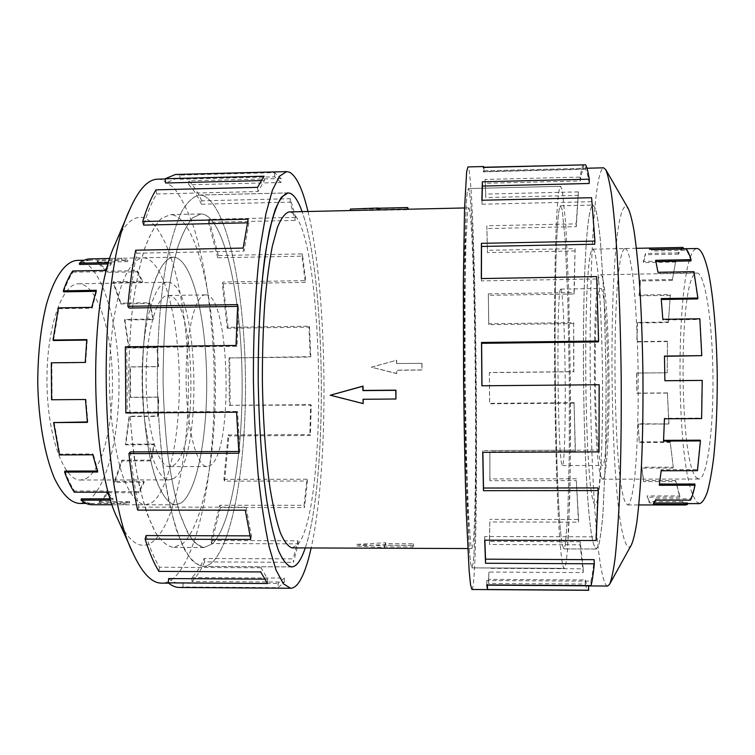 <?xml version="1.0" encoding="UTF-8"?>
<svg xmlns="http://www.w3.org/2000/svg" width="755" height="755" viewBox="0 0 755 755"><rect width="100%" height="100%" fill="white"/><g stroke="black" fill="none" stroke-linecap="round" stroke-linejoin="round"><path stroke-width="0.57" stroke-dasharray="3.77 2.83" d="M202.425 195.413C226.009 203.001 243.148 283.512 245.243 367.374C247.461 451.311 234.965 538.749 212.853 561.748C209.673 564.882 206.379 566.448 202.982 566.467C196.847 565.316 190.77 559.814 184.72 549.98C178.831 537.579 173.499 521.044 168.714 500.395C162.127 466.845 158.05 425.084 157.285 381.171C157.219 337.24 160.504 295.422 166.459 261.749C170.847 241.005 175.877 224.386 181.53 211.872C187.382 201.915 193.365 196.309 199.471 195.035L202.425 195.385C226.019 202.982 243.148 283.502 245.243 367.374C247.461 451.311 234.975 538.777 212.853 561.767C209.673 564.853 206.379 566.42 202.982 566.439L193.818 562.371C187.655 555.671 181.776 544.591 176.189 529.132C170.923 511.229 166.459 489.797 162.816 464.844C159.786 438.334 157.937 410.437 157.295 381.171C157.229 337.249 160.513 295.432 166.468 261.768C170.856 241.034 175.877 224.405 181.53 211.891C187.391 201.944 193.365 196.338 199.471 195.064L202.425 195.413M305.256 547.932C328.095 481.18 326.169 277.953 302.085 211.636C326.179 277.982 328.095 481.143 305.265 547.932M560.153 186.787L560.672 186.343L562.343 190.449L565.769 224.565L568.685 290.845L570.355 377.264C570.723 422.621 570.469 465.759 569.666 500.376L567.364 551.461L565.873 564.202L564.287 568.336C563.674 568.288 563.07 566.665 562.466 563.447C553.462 516.061 551.292 204.728 560.153 186.759L560.672 186.315L562.343 190.42L565.769 224.537L568.694 290.835L570.355 377.264L570.327 463.712L568.657 530.048L567.364 551.49L565.873 564.221L564.287 568.364C563.674 568.317 563.07 566.684 562.466 563.466C553.462 516.042 551.292 204.747 560.153 186.787M473.159 563.013L471.922 567.854L470.705 563.73L469.421 551.074L466.93 500.376L464.438 378.264L464.627 256.124L466.156 205.388L467.194 192.714L468.336 188.571L468.723 188.986L468.336 188.542L467.194 192.695L466.156 205.369L464.25 292.515L464.438 378.264L465.863 464.004L469.421 551.103L470.705 563.759L471.922 567.883L473.159 563.032C478.906 516.052 475.414 206.36 468.723 188.967C475.414 206.379 478.906 516.033 473.159 563.013M468.949 208.087C474.98 219.903 478.217 505.473 472.941 544.751L471.903 548.555L470.799 544.808L468.496 514.108L466.467 454.972L465.193 378.255L465.014 301.538L465.929 242.374L467.656 211.636L468.949 208.087M356.804 544.346L384.238 545.856L384.606 545.185L412.966 545.289L413.523 543.713L385.314 543.619L385.673 542.722L356.804 544.346L356.832 545.978L384.276 547.668L384.635 546.875L412.994 546.979L413.542 545.393L385.343 545.289L385.701 544.515L356.832 545.978M292.242 547.885L298.178 544.147C329.284 505.529 323.621 223.055 290.543 212.127L289.061 211.928M350.377 210.768L408.295 209.701L350.377 210.541M396.545 363.617L396.479 360.295L371.394 367.213L396.696 373.612L396.649 370.28L421.951 370.025L421.856 363.353L396.677 363.514L421.856 363.353M212.344 543.827C232.332 524.461 243.969 445.176 241.911 368.553C239.996 291.968 224.141 219.488 202.963 214.137L200.905 213.958L192.695 217.808C187.268 223.999 182.181 234.116 177.434 248.159C173.027 264.373 169.413 283.701 166.581 306.143C164.335 329.935 163.165 354.925 163.08 381.115C163.656 407.294 165.298 432.256 167.997 456.011C171.253 478.387 175.226 497.639 179.945 513.768C184.956 527.726 190.232 537.749 195.781 543.827L204.058 547.526L212.344 543.827L204.048 547.554C198.518 546.497 193.035 541.514 187.599 532.605L179.945 513.796C175.226 497.658 171.243 478.406 167.997 456.02C165.288 432.266 163.646 407.294 163.071 381.115C163.155 354.925 164.326 329.926 166.581 306.124C169.403 283.691 173.018 264.354 177.434 248.14C182.172 234.088 187.259 223.971 192.695 217.78L200.896 213.929L202.963 214.109C224.141 219.469 240.005 291.959 241.921 368.553C243.978 445.186 232.332 524.48 212.344 543.845M172.612 214.816C195.847 220.111 213.184 292.411 215.213 368.836C217.402 445.299 204.548 524.414 182.597 543.723L173.499 547.413C167.431 546.365 161.419 541.392 155.473 532.501C149.688 521.309 144.46 506.454 139.798 487.928C133.371 457.87 129.435 420.601 128.727 381.435C128.841 355.322 130.143 330.397 132.635 306.662C135.758 284.276 139.741 264.996 144.592 248.82C149.801 234.796 155.388 224.697 161.353 218.506L170.356 214.647L172.612 214.816M205.256 294.884L205.502 294.875C230.001 292.855 234.012 452.679 210.116 465.58L207.125 466.543C196.847 467.336 186.598 428.623 186.136 381.454C185.56 334.295 194.96 294.818 205.256 294.884M167.667 295.488L167.95 295.479C195.403 293.412 199.716 452.811 172.914 465.684L169.564 466.637C158.04 467.439 146.602 428.849 146.149 381.832C145.555 334.824 156.125 295.45 167.667 295.488M85.74 478.774C102.765 470.252 114.033 422.177 112.316 374.338C110.787 326.481 96.272 283.767 78.699 283.776L78.643 283.776C62.023 283.191 46.338 327.981 46.961 382.304C47.395 436.626 63.949 481.01 80.558 480.029L85.74 478.774M173.31 478.623C204.058 462.353 198.98 280.341 167.308 282.247L167.261 282.247C153.973 281.596 141.506 326.66 142.119 381.407C142.572 436.145 155.907 480.878 169.177 479.878L173.31 478.623M77.104 260.381L77.793 260.39C99.613 261.626 116.968 314.533 118.818 372.621C120.885 430.69 107.531 489.712 86.57 501.537L79.558 503.453M90.355 258.852L90.392 260.145L121.423 259.55L127.765 261.626L127.784 260.371L121.376 258.248L89.628 258.842M91.95 504.746L92.176 503.453L123.244 503.462L123.216 504.765L129.605 502.802L99.028 502.792L98.99 501.537L108.928 491.59L138.778 491.571L143.969 481.303L114.534 481.35L121.848 460.21L150.745 460.125L154.039 444.072L125.415 444.195L129.152 416.213L157.493 416.024L158.531 397.055L130.285 397.29L130.058 367.005L158.295 366.713L156.974 347.725L128.643 348.064L124.49 320.026L153.095 319.61L149.547 303.501L120.677 303.954L113.052 282.681L142.459 282.181L137.127 271.8L107.304 272.347L97.225 262.202L127.765 261.626M173.905 257.238C191.157 258.682 204.945 312.598 206.53 371.639C208.276 430.671 197.895 490.684 181.351 502.811L175.632 504.802C168.629 504.01 162.042 495.516 155.879 479.331C148.112 456.152 142.988 419.837 142.402 381.313C142.261 342.779 146.696 306.37 154.02 283.05C159.881 266.751 166.308 258.135 173.291 257.21L173.876 257.219C191.138 258.663 204.926 312.589 206.511 371.639C208.257 430.68 197.876 490.712 181.332 502.839L175.66 504.784C166.544 504.132 157.21 488.457 150.528 460.022C145.743 437.022 143.044 410.786 142.44 381.313C142.487 351.83 144.686 325.547 149.046 302.453C155.181 273.895 164.213 258.05 173.32 257.228L173.905 257.238M99.028 502.792L109.079 492.713L138.92 492.694L144.158 482.313L114.732 482.351L122.112 460.984L150.991 460.899L154.322 444.686L125.717 444.808L129.492 416.552L157.804 416.364L158.852 397.205L130.634 397.441L130.398 366.864L158.616 366.562L157.276 347.394L128.973 347.734L124.783 319.422L153.359 319.006L149.783 302.727L120.932 303.18L113.241 281.69L142.629 281.181L137.24 270.686L107.436 271.224L97.253 260.947L127.784 260.371M562.352 545.025L563.872 548.876L565.316 545.101L567.807 514.183L569.289 454.604L569.317 377.273L567.826 299.961L565.221 240.42L562.145 209.55L560.267 206.049C552.198 218.318 554.17 505.425 562.352 545.025M592.515 205.322L593.1 205.077L595.516 208.805C597.158 215.033 598.753 225.339 600.301 239.713L604.17 299.405L606.123 376.924L605.633 454.472L602.896 514.221C601.622 528.632 600.216 538.966 598.687 545.223L596.346 548.998L593.921 545.138C580.944 505.406 579.415 217.751 592.515 205.322L593.128 205.049L595.544 208.776C597.186 215.005 598.781 225.311 600.329 239.694L604.198 299.395L606.161 376.924L605.67 454.482L602.924 514.249C601.65 528.66 600.244 538.995 598.724 545.252L596.374 549.027L593.94 545.167C580.963 505.425 579.434 217.733 592.533 205.294M560.776 289.108C562.617 288.825 564.749 329.303 565.184 377.896C565.637 426.49 564.249 466.401 562.399 465.59L561.862 464.618C557.454 451.405 556.35 287.579 560.738 289.108L560.776 289.108M600.753 288.457C603.991 288.146 607.473 328.736 607.888 377.491C608.341 426.254 605.595 466.288 602.348 465.486L601.395 464.514C593.723 451.264 592.949 286.994 600.678 288.457L600.753 288.457M696.403 477.726L698.809 479.029C706.482 480.057 713.541 433.276 712.965 376.009C712.475 318.752 704.538 272.008 696.884 273.093L696.865 273.093C678.603 272.14 678.462 460.814 696.403 477.726M601.442 477.896L602.622 479.18C606.359 480.208 609.578 433.795 609.021 376.99C608.511 320.195 604.425 273.744 600.706 274.754L600.687 274.754C591.788 273.621 592.618 461.097 601.442 477.896M699.677 503.604L696.346 501.603L693.203 495.941C673.96 453.066 676.225 250.792 696.941 248.527L697.261 248.499M683.096 247.432C681.482 247.716 679.934 249.527 678.462 252.868L678.5 254.133C679.962 250.839 681.501 249.056 683.096 248.791L649.479 249.414L651.716 250.99L651.735 249.631M690.957 260.928C689.39 255.728 687.796 252.198 686.163 250.33L651.716 250.99M655.953 261.57L658.001 272.291M697.705 298.923L693.817 272.829L657.907 273.452M661.304 299.48L662.833 319.308M701.574 355.898L699.64 319.459L662.682 319.969M664.485 356.303L664.881 380.746M663.569 440.344L664.277 418.317L701.404 418.081L702.008 380.36M659.445 484.059L661.069 469.685L697.29 469.601L700.225 440.174M654.359 503L653.226 503L655.633 498.81L690.476 498.81C692.033 495.516 693.496 490.59 694.874 484.012M679.802 495.941L675.621 480.51L679.764 497.177L679.802 495.941L647.035 495.95L649.394 502.905L682.709 502.915L682.709 501.594L685.804 503.604L687.475 503.009M592.694 249.178L592.845 249.15C594.685 249.933 596.478 258.691 598.224 275.415C600.442 299.386 602.056 337.032 602.499 376.962C602.698 407.53 602.311 434.729 601.329 458.587L598.677 493.213C597.592 500.197 596.45 504.104 595.261 504.935L593.741 502.896C583.794 478.613 582.662 251.632 592.694 249.178M682.709 502.915L685.851 504.963M172.584 214.797C195.828 220.092 213.165 292.393 215.194 368.836C217.383 445.299 204.529 524.432 182.568 543.742L173.471 547.441C167.402 546.384 161.391 541.41 155.436 532.52L147.065 513.759C141.902 497.668 137.552 478.462 134.012 456.143C131.068 432.445 129.294 407.549 128.69 381.435C128.803 355.322 130.105 330.388 132.597 306.653C135.721 284.267 139.703 264.977 144.554 248.791C149.773 234.777 155.36 224.669 161.325 218.488L170.328 214.618L172.584 214.797M143.724 257.795C162.495 259.201 177.463 312.995 179.133 371.913C180.992 430.831 169.63 490.731 151.623 502.83L145.422 504.793C137.806 504 130.653 495.525 123.962 479.387C115.543 456.265 110.004 420.044 109.4 381.624C109.277 343.185 114.128 306.87 122.112 283.597C128.501 267.336 135.494 258.729 143.091 257.785L143.724 257.795M157.786 179.171L162.146 179.709L173.98 187.835C181.436 197.687 188.165 211.249 194.167 228.529C205.445 265.524 212.259 315.099 213.976 366.713C216.525 456.737 201.528 551.084 174.452 577.424C170.328 581.199 166.043 583.096 161.598 583.124M115.043 244.318C123.622 224.905 132.757 215.987 142.431 217.544C167.383 222.555 186.013 293.78 188.137 369.242C190.439 444.733 176.491 522.781 152.878 541.656C140.977 550.65 129.228 543.034 117.638 518.798M179.341 587.475L183.04 586.984L278.038 587.645L284.409 582.096L191.968 581.501L191.845 577.537C196.3 573.196 200.434 566.835 204.256 558.455L293.138 558.87L293.402 562.324L298.3 543.845L211.532 543.543L211.06 540.533L219.743 505.265L304.057 505.303L304.51 507.587L307.445 481.001L224.575 481.133L223.886 479.349L228.142 434.965L309.861 434.54L310.399 435.503L311.211 405.105L229.369 405.284L228.991 357.964L310.258 357.049L310.805 356.643L309.475 326.207L228.019 327.321L227.283 328.255L222.329 283.776L305.294 282.361L305.756 280.605L302.377 253.907L218.355 255.53L217.77 257.776L208.54 222.319L295.271 220.413L295.573 217.402L290.364 198.716L201.764 200.811L201.462 204.218C197.517 195.743 193.289 189.269 188.778 184.796L281.039 182.493L281.068 178.529L274.612 172.65L179.841 175.094L175.434 174.48M191.845 577.537L284.314 578.103L278.076 583.426L278.038 587.645M168.658 578.556C172.348 581.671 176.009 583.228 179.643 583.237L278.076 583.426M264.392 579.151L267.723 579.179L261.107 567.769L260.702 571.941M146.045 535.569C150.226 548.885 154.699 559.436 159.475 567.231L261.107 567.769M249.952 535.861L251.396 535.861L246.083 507.2L245.29 510.191M130.266 451.915C132.399 472.158 135.22 490.571 138.741 507.134L246.083 507.2M238.759 451.499L239.845 451.499L237.58 411.447L236.56 412.202M125.339 346.819L126.774 347.621L127.255 412.211L237.58 411.447M126.774 347.621L237.061 346.281L238.674 306.379L237.693 304.605M237.589 306.398L238.674 306.379M135.664 250.216L136.825 253.218C133.56 269.629 131.011 287.91 129.18 308.049M136.825 253.218L244.007 251.113L248.857 222.81L248.15 219.177M247.395 222.838L248.857 222.81M155.974 189.845L156.625 193.997C151.972 201.594 147.659 211.966 143.695 225.103M156.625 193.997L258.04 191.525L264.448 180.52L264.127 176.208M260.975 180.605L264.448 180.52M179.841 175.094L179.964 179.256L175.821 178.709L165.619 183.003M560.267 206.021L562.145 209.522L565.221 240.392L567.826 299.952L569.317 377.273L569.289 454.614L567.807 514.212L565.316 545.129L563.881 548.904L562.352 545.053C554.17 505.435 552.198 218.299 560.267 206.021M625.055 248.527L625.272 248.499C627.82 249.273 630.274 258.04 632.633 274.801C635.616 298.82 637.72 336.57 638.183 376.622C638.475 416.675 637.078 454.463 634.559 478.538C632.52 495.337 630.227 504.151 627.698 504.972L625.593 502.924C611.918 478.576 611.163 251.085 625.055 248.527M592.722 249.15L592.873 249.122C594.713 249.905 596.516 258.663 598.253 275.386C600.47 299.367 602.094 337.023 602.528 376.962C602.849 416.902 601.943 454.585 600.178 478.594C598.753 495.356 597.12 504.142 595.289 504.963L593.77 502.924C583.823 478.632 582.681 251.613 592.722 249.15M607.596 586.05C606.322 585.993 605.076 583.992 603.849 580.057C586.72 524.98 585.012 192.516 602.405 168.516L603.651 167.808M631.454 544.77C629.51 548.13 627.584 547.611 625.687 543.213C608.058 504.189 606.992 218.723 624.97 206.71L628.283 208.635M471.922 589.495C472.451 589.447 472.941 587.381 473.394 583.304C479.642 527.047 475.895 192.176 468.468 167.657L467.93 166.93M583.351 164.694C582.209 166.44 581.142 170.573 580.161 177.095L485.05 179.454L485.758 194.082L578.405 191.893L576.169 223.876L486.824 225.773L487.447 250.33L575.093 248.631L573.989 292.506L488.315 293.874L488.787 323.763L573.649 322.602L573.687 371.668L489.372 372.498L489.646 403.774L574.083 403.151L575.235 451.462L489.882 451.783L489.919 480.727L576.31 480.595L578.49 522.12L489.769 521.969L489.542 544.497L580.17 544.808L583.2 572.564L488.966 572.035L488.476 583.407L585.323 584.03L585.304 579.944L488.428 579.349L488.966 572.035M580.17 544.808L580.255 541.703L583.228 568.808L488.919 568.307M580.255 541.703L489.476 541.42L489.769 521.969M576.31 480.595L578.594 519.497L489.702 519.365M576.452 478.774L489.853 478.915L489.882 451.783M574.083 403.151L575.395 450.169L489.825 450.499M574.253 402.698L489.58 403.33L489.372 372.498M573.649 322.602L573.875 371.762L489.315 372.593M573.828 323.555L488.74 324.707L488.315 293.874M575.093 248.631L574.168 293.988L488.277 295.347M575.263 250.934L487.428 252.614L486.824 225.773M578.405 191.893L576.31 226.67L486.815 228.557M578.519 195.394L485.767 197.565L485.05 179.454M583.351 164.883L583.37 168.997C582.247 170.649 581.208 174.641 580.236 180.974L485.078 183.305M580.236 180.974L580.161 177.095M485.767 197.565L485.758 194.082M576.31 226.67L576.169 223.876M487.428 252.614L487.447 250.33M574.168 293.988L573.989 292.506M488.74 324.707L488.787 323.763M575.395 450.169L575.235 451.462M489.853 478.915L489.919 480.727M578.594 519.497L578.49 522.12M489.476 541.42L489.542 544.497M583.228 568.808L583.2 572.564M488.428 579.349L488.476 583.407M591.042 585.606L590.901 581.18L486.758 580.538L487.381 584.927M486.758 580.538L486.777 584.927M585.304 579.944C586.295 583.87 587.296 585.861 588.305 585.927L588.73 585.814M585.323 584.03C586.342 588.145 587.381 590.24 588.438 590.306M596.12 540.533L595.855 536.824L484.738 536.512L484.852 540.184M484.738 536.512L484.701 540.184M590.901 581.18C592.033 576.943 593.1 569.77 594.1 559.653M599.026 451.886L598.677 450.122L482.832 450.565L482.86 452.311M482.832 450.565L482.747 452.311M595.855 536.824L597.922 487.928M598.677 450.122L598.838 384.559M598.262 341.902L596.686 276.594M596.393 278.954L481.426 280.898L481.312 278.567M481.426 278.567L481.426 280.898M594.685 244.224L591.599 197.706M591.439 201.717L481.973 204.218L481.869 200.254M482.049 200.254L481.973 204.218M589.174 183.484C587.966 175.839 586.758 171.092 585.569 169.252L585.597 164.826M585.569 169.252L483.332 171.847L483.266 167.459M583.37 168.997L483.993 171.527L483.681 170.866L483.332 171.847M483.993 171.527L483.946 167.44M258.04 191.525L257.559 187.344M244.007 251.113L243.167 248.074M237.061 346.281L236.022 345.469M127.255 412.211L125.83 412.976M239.845 451.499L238.891 453.217M138.741 507.134L137.627 510.106M251.396 535.861L250.745 539.466M159.475 567.231L158.89 571.375M267.723 579.179L267.468 583.492M183.106 582.803L183.04 586.984M284.314 578.103L284.409 582.096M204.256 558.455L204.605 561.89L293.402 562.324M211.06 540.533L297.951 540.806L293.138 558.87M297.951 540.806L298.3 543.845M191.968 581.501C196.498 577.009 200.717 570.478 204.605 561.89M219.743 505.265L220.356 507.539L304.51 507.587M223.886 479.349L306.945 479.217L304.057 505.303M306.945 479.217L307.445 481.001M211.532 543.543L220.356 507.539M228.142 434.965L228.888 435.918L310.399 435.503M229.369 405.284L310.664 404.671L309.861 434.54M310.664 404.671L311.211 405.105M224.575 481.133L228.888 435.918M228.991 357.964L310.805 356.643M227.283 328.255L308.955 327.142L310.258 357.049M308.955 327.142L309.475 326.207M230.143 405.709L229.756 357.559M222.329 283.776L222.98 282.03L305.756 280.605M217.77 257.776L301.972 256.171L305.294 282.361M301.972 256.171L302.377 253.907M228.019 327.321L222.98 282.03M208.54 222.319L208.965 219.327L295.573 217.402M201.462 204.218L290.165 202.142L295.271 220.413M290.165 202.142L290.364 198.716M218.355 255.53L208.965 219.327M188.778 184.796L188.835 180.86L281.068 178.529M179.964 179.256L274.716 176.849L281.039 182.493M274.716 176.849L274.612 172.65M201.764 200.811C197.744 192.129 193.431 185.475 188.835 180.86M307.983 211.504C327.925 293.563 329.548 465.542 311.154 547.96M690.476 498.81L690.561 500.15M697.29 469.601L697.46 470.667M701.404 418.081L701.622 418.572M699.838 318.799L699.64 319.459M693.939 271.668L693.817 272.829M686.201 248.971L686.163 250.33M672.271 280.454L675.782 260.862L672.271 280.454L640.589 280.983L640.495 280.03L639.041 295.054L670.327 294.563L668.373 322.545L637.522 322.961L637.409 322.442L636.805 341.581L667.439 341.203L667.231 372.791L636.569 373.055L636.88 393.298L667.411 393.053L668.807 423.999L638.164 423.725L639.23 442.543L670.223 442.411L673.3 467.137L641.75 467.213L643.581 481.605L675.546 481.558M668.373 322.545L670.327 294.563M667.231 372.791L667.439 341.203M668.939 423.546L667.411 393.053M673.3 467.137L670.223 442.411M653.226 503L653.264 504.368M679.764 497.177L647.016 497.186M659.143 484.059L659.257 485.267M673.205 468.043L641.674 468.119M663.371 440.344L663.532 441.09M668.807 423.999L638.051 424.178M667.08 372.762L636.569 373.055M668.232 322.026L637.409 322.442M672.167 279.492L640.495 280.03M678.462 252.868L645.516 253.482L643.373 261.447L675.782 260.862M678.5 254.133L645.553 254.746L645.516 253.482M675.848 262.023L643.43 262.608L645.553 254.746M643.43 262.608L643.373 261.447M670.449 295.356L639.145 295.847L640.589 280.983M639.145 295.847L639.041 295.054M667.59 341.543L636.927 341.911L637.522 322.961M667.562 392.893L636.994 393.138L636.692 373.093M670.346 441.769L639.325 441.901L638.164 423.725M639.325 441.901L639.23 442.543M675.621 480.51L643.637 480.558L641.75 467.213M643.637 480.558L643.581 481.605M682.709 501.594L649.394 501.594L647.035 495.95M649.394 501.594L649.394 502.905M655.633 498.81L655.699 500.15M661.069 469.685L661.201 470.752M664.277 418.317L664.457 418.798M661.087 299.48L661.22 298.593M655.585 261.579L655.651 260.296M649.243 249.443L649.234 248.084M114.534 481.35L114.732 482.351M122.112 460.984L121.848 460.21M125.415 444.195L125.717 444.808M124.783 319.422L124.49 320.026M120.677 303.954L120.932 303.18M113.241 281.69L113.052 282.681M107.304 272.347L107.436 271.224M97.253 260.947L97.225 262.202M90.392 260.145L85.343 260.975L79.558 264.476M63.646 291.855C66.459 283.833 69.554 277.274 72.933 272.187L72.688 270.979M53.501 340.514L58.814 308.71L58.399 307.87M51.585 399.763L85.494 399.499M52.086 399.555L51.821 363.032L51.321 362.806M59.447 454.925L59.853 454.095L93.205 453.972L92.837 454.803M54.086 422.13L59.853 454.095M74.283 492.203L74.509 490.995L106.842 490.967L106.634 492.184M64.93 471.082C67.856 479.189 71.055 485.824 74.509 490.995M81.257 498.876C84.834 501.933 88.42 503.453 92.016 503.453L92.176 503.453M109.079 492.713L108.928 491.59M138.778 491.571L138.92 492.694M92.148 504.746L123.216 504.765M150.745 460.125L150.991 460.899M153.095 319.61L153.359 319.006M86.74 340.09L87.24 340.08L86.787 339.599M142.459 282.181L142.629 281.181M95.961 291.317L96.612 291.307L96.291 290.288M108.645 262.636L111.212 262.589L107.512 266.694M109.692 496.563L112.967 500.15L110.758 500.15M108.276 263.939L111.362 263.873L111.212 262.589M72.933 272.187L105.219 271.602L111.362 263.873M105.219 271.602L105.002 270.384M58.814 308.71L92.138 308.2L96.612 291.307M92.138 308.2L91.761 307.361M51.821 363.032L85.692 362.655L87.24 340.08M87.344 421.922L87.835 421.913L85.957 399.282M87.835 421.913L87.391 422.385M97.282 471.007L97.933 470.997L93.205 453.972M97.933 470.997L97.621 472.017M110.372 498.866L113.108 498.866L106.842 490.967M113.108 498.866L112.967 500.15M98.99 501.537L129.558 501.537L123.244 503.462M129.558 501.537L129.605 502.802M143.969 481.303L144.158 482.313M154.039 444.072L154.322 444.686M149.547 303.501L149.783 302.727M137.127 271.8L137.24 270.686M121.423 259.55L121.376 258.248M413.523 543.713L413.542 545.393M385.314 543.619L385.343 545.289M385.673 542.722L385.701 544.515M408.266 207.955L379.472 208.606L379.888 210.673M379.472 208.606L379.51 210.352M412.966 545.289L412.994 546.979M379.859 208.805L350.348 209.069M384.606 545.185L384.635 546.875M384.238 545.856L384.276 547.668M408.285 209.229L408.295 209.701M396.092 398.819L363.278 399.272M363.372 403.378L330.539 395.035M421.951 363.249L422.054 369.912L396.781 370.167L396.696 373.612M396.837 373.489L371.394 367.213M371.554 367.1L396.479 360.295M396.62 360.192L396.677 363.514M560.672 186.343L468.336 188.571L560.672 186.315M564.287 568.336L471.922 567.854M205.502 294.875L167.95 295.479M78.699 283.776L167.308 282.247M596.374 549.027L563.881 548.904L596.346 548.998M560.635 205.813L593.1 205.077M562.399 465.59L602.348 465.486M698.809 479.029L602.622 479.18M685.804 503.604L687.494 503.604M649.479 249.414L651.556 249.376M627.698 504.972L638.834 504.944M592.845 249.15L636.408 248.31M168.686 583.162L179.643 583.237M165.203 178.982L175.821 178.709M560.635 205.785L593.128 205.049M592.873 249.122L625.272 248.499M471.922 567.883L564.287 568.364M587.003 168.233L483.681 170.866M287.985 192.903L199.471 195.035M291.524 566.929L202.982 566.467M173.291 257.21L143.091 257.785M175.632 504.802L145.422 504.793M200.896 213.929L170.328 214.618M204.048 547.554L173.471 547.441M696.865 273.093L600.687 274.754M560.738 289.108L600.678 288.457M173.32 257.228L109.909 258.455M175.66 504.784L112.231 504.755M89.722 260.135L83.862 260.248M92.016 503.453L86.155 503.453M80.558 480.029L169.177 479.878M207.125 466.543L169.564 466.637M200.905 213.958L170.356 214.647M204.058 547.526L173.499 547.413M468.685 207.861L464.561 207.955M471.903 548.555L467.779 548.545M202.982 566.439L290.977 566.901M199.471 195.064L287.447 192.94"/><path stroke-width="1.13" d="M298.593 562.164C300.952 558.87 303.18 554.123 305.256 547.932C303.18 554.142 300.962 558.889 298.593 562.182C296.319 565.325 293.959 566.911 291.524 566.929C287.127 565.778 282.738 560.248 278.378 550.348C274.112 537.862 270.233 521.205 266.741 500.395C261.919 466.581 258.871 424.489 258.201 380.218C258.04 335.937 260.286 293.789 264.467 259.899C267.572 239.024 271.13 222.3 275.16 209.73C279.331 199.745 283.616 194.139 287.985 192.903L290.109 193.271C294.375 195.045 298.367 201.17 302.094 211.636C298.367 201.189 294.375 195.073 290.109 193.299L287.985 192.931L281.483 197.14C277.17 203.963 273.131 215.203 269.375 230.841C265.873 248.952 263.023 270.601 260.815 295.8C259.069 322.564 258.201 350.697 258.21 380.218C258.88 424.48 261.919 466.571 266.751 500.376C270.243 521.186 274.112 537.834 278.378 550.329C282.748 560.219 287.127 565.75 291.524 566.911C293.959 566.882 296.319 565.297 298.593 562.164M651.556 249.376L697.261 248.499C701.357 249.244 705.245 257.946 708.926 274.603C713.579 298.489 716.74 336.032 717.25 375.877C717.344 406.379 716.165 433.53 713.702 457.341C711.899 471.639 709.804 483.162 707.416 491.901C704.915 498.876 702.339 502.783 699.677 503.604L687.494 503.604M638.834 504.944L685.851 504.963L687.522 504.378L653.264 504.368L655.699 500.15L690.561 500.15C692.137 496.837 693.619 491.864 695.006 485.22L659.257 485.267L661.201 470.752L697.46 470.667L700.432 440.92L663.532 441.09L664.457 418.798L701.622 418.572L702.235 380.407L664.881 380.746L664.476 356.067L701.791 355.652L699.838 318.799L662.833 319.308L661.22 298.593L697.884 298.027L693.939 271.668L658.001 272.291L655.651 260.296L691.042 259.644L690.957 260.928L655.953 261.57M697.884 298.027L697.705 298.923L661.304 299.48M701.791 355.652L664.485 356.303M702.235 380.407L664.881 380.699M700.432 440.92L700.225 440.174L663.569 440.344M695.006 485.22L694.874 484.012L659.445 484.059M687.522 504.378L687.475 503.009L654.359 503M691.042 259.644C689.466 254.397 687.843 250.839 686.201 248.971L651.735 249.631L649.498 248.065L636.408 248.31M168.686 583.162L161.598 583.124C151.783 583.2 142.242 573.224 132.984 553.198C98.839 487.211 96.848 276.255 129.737 209.635C138.618 189.429 147.971 179.275 157.786 179.171L165.203 178.982M132.984 553.198L117.638 518.798C89.59 463.419 88.042 300.216 115.043 244.318L129.737 209.635M311.154 547.96C307.662 563.777 303.633 575.187 299.046 582.19C296.347 586.191 293.535 588.211 290.609 588.249L283.304 583.747L276.009 569.968L269.11 546.743C264.816 526.716 261.155 502.67 258.135 474.602C255.605 444.742 254.029 413.296 253.416 380.256C253.227 330.699 255.766 283.578 260.475 245.828L265.958 213.514L272.423 190.156L279.454 176.245L286.664 171.612L289.627 172.263C296.536 176.179 302.651 189.26 307.983 211.504M286.664 171.612L175.434 174.48L165.175 178.737L264.127 176.208L257.559 187.344L155.974 189.845C151.208 197.555 146.791 208.116 142.714 221.517L248.15 219.177L243.167 248.074L135.664 250.216C132.314 266.987 129.7 285.683 127.822 306.303L237.693 304.605L236.022 345.469L125.339 346.819L125.83 412.976L236.56 412.202L238.891 453.217L128.926 453.623C131.115 474.348 134.012 493.175 137.627 510.106L245.29 510.191L250.745 539.466L145.12 539.136C149.405 552.726 153.992 563.466 158.89 571.375L260.702 571.941L267.468 583.492L168.289 582.841C171.998 585.918 175.689 587.466 179.341 587.475L290.609 588.249M168.289 582.841L168.658 578.556L264.392 579.151M145.12 539.136L146.045 535.569L249.952 535.861M128.926 453.623L130.266 451.915L238.759 451.499M127.822 306.303L129.18 308.049L237.589 306.398M142.714 221.517L143.695 225.103L247.395 222.838M165.175 178.737L165.619 183.003L260.975 180.605M483.615 166.525L467.93 166.93L466.666 171.479L464.523 209.031L463.362 282.351L463.579 378.274C464.099 428.661 465.089 476.509 466.373 514.768L469.148 571.025L470.573 584.974L471.922 589.495L588.438 590.306L588.73 585.814L487.475 585.144L487.494 589.504L486.777 584.927L591.042 585.606C592.203 581.341 593.298 574.074 594.327 563.787L594.1 559.653L485.541 559.162L485.522 563.258L484.701 540.184L596.12 540.533L598.253 490.58L597.922 487.928L483.521 488.041L483.455 490.665L482.747 452.311L599.026 451.886L599.187 384.748L481.879 385.786L481.52 342.468L598.602 341.043L596.686 276.594L481.312 278.567L481.407 243.346L594.931 241.081L591.599 197.706L481.869 200.254L482.341 181.804L589.287 179.171C588.041 171.423 586.814 166.638 585.597 164.826L483.266 167.459L483.615 166.525L483.946 167.261L583.351 164.883M588.815 590.212L487.494 589.504M594.327 563.787L485.522 563.258M484.852 540.184L485.541 559.162M598.253 490.58L483.455 490.665M482.86 452.311L483.521 488.041M599.187 384.748L481.879 385.786M598.602 341.043L598.262 341.902L481.633 343.317L481.983 385.597M481.633 343.317L481.52 342.468M594.931 241.081L594.685 244.224L481.52 246.451L481.426 278.567M481.52 246.451L481.407 243.346M589.287 179.171L589.174 183.484L482.426 186.079L482.049 200.254M482.426 186.079L482.341 181.804M587.003 168.233L603.651 167.808L605.708 169.582C607.709 174.103 609.691 182.729 611.663 195.441C613.579 210.532 615.334 229.36 616.929 251.934C619.194 288.986 620.619 330.605 621.186 376.783C621.488 422.97 620.855 464.608 619.289 501.688C618.128 524.291 616.722 543.156 615.089 558.275C613.362 571.025 611.541 579.68 609.625 584.247L607.596 586.05L588.73 585.927M605.708 169.582L628.283 208.635C630.265 212.938 632.199 220.451 634.096 231.19C635.937 243.752 637.607 259.144 639.098 277.368C641.203 307.077 642.486 340.146 642.958 376.575C643.175 413.013 642.514 446.101 640.976 475.839C639.825 494.1 638.447 509.521 636.852 522.111C635.153 532.879 633.351 540.438 631.454 544.77L609.625 584.247M683.096 248.773L683.096 247.432L649.753 248.074M109.909 258.455L88.156 258.956L83.748 260.305L79.388 263.193L79.558 264.476L108.276 263.939M107.512 266.694L105.002 270.384L72.688 270.979C69.271 276.103 66.138 282.729 63.297 290.835L63.646 291.855L95.961 291.317M63.297 290.835L96.291 290.288L91.761 307.361L58.399 307.87L53.029 340.033L53.501 340.514L86.74 340.09M53.029 340.033L86.787 339.599L85.23 362.438L51.321 362.806L51.585 399.763L85.494 399.499L87.391 422.385L53.614 422.592L59.447 454.925L92.837 454.803L97.621 472.017L64.59 472.092C67.554 480.284 70.791 486.994 74.283 492.203L106.634 492.184L109.692 496.563M87.344 421.922L53.614 422.592M97.282 471.007L64.93 471.082L64.59 472.092M110.372 498.866L81.257 498.876L81.106 500.15C84.711 503.226 88.326 504.755 91.95 504.746L112.231 504.755M79.388 263.193L108.645 262.636M110.758 500.15L81.106 500.15M79.558 503.453L79.398 503.453C70.545 502.66 62.24 494.317 54.502 478.434C44.762 455.69 38.382 420.082 37.75 382.294C37.882 353.378 40.732 327.585 46.3 304.916C54.124 276.858 65.581 261.23 77.104 260.381L83.862 260.248M378.359 209.909L378.33 208.021L350.348 209.069L350.377 210.541M378.33 208.021L378.746 209.899M378.708 208.22L407.672 207.559L407.7 209.248M407.672 207.559L408.285 209.229M464.561 207.955L289.061 211.928C285.116 213.061 281.256 218.148 277.5 227.198L272.319 246.243C269.186 262.561 266.647 282.021 264.675 304.614C263.118 328.595 262.353 353.784 262.363 380.18C262.966 419.761 265.666 457.445 269.979 487.815C273.093 506.539 276.566 521.545 280.388 532.841C284.314 541.816 288.268 546.828 292.242 547.885L467.779 548.545M330.275 395.214L363.051 386.107L363.117 390.439L395.95 390.156L395.922 399.008L363.051 399.272L363.136 403.595L330.275 395.214L362.815 386.296L362.891 390.618L395.771 390.335L395.922 399.008M363.278 399.272L363.136 403.595M86.155 503.453L79.398 503.453M290.977 566.901L291.524 566.911M287.447 192.94L287.985 192.931"/></g></svg>
